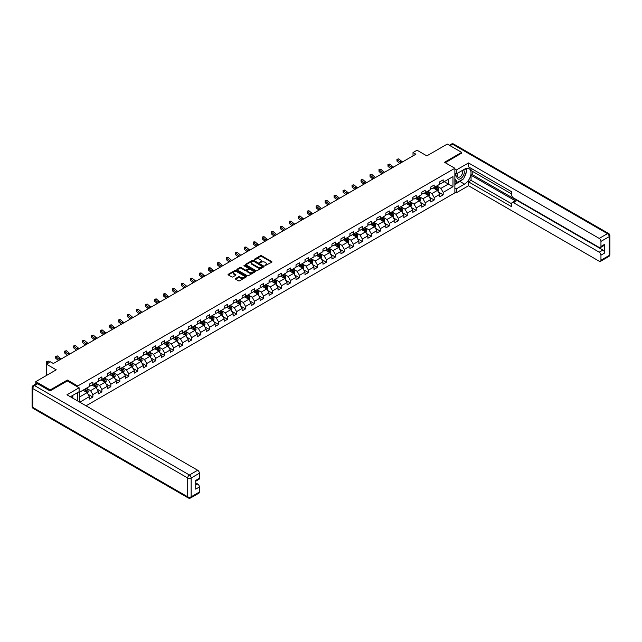 <?xml version="1.0" encoding="UTF-8"?>
<svg xmlns="http://www.w3.org/2000/svg" width="642" height="642" viewBox="0 0 642 642"><rect width="100%" height="100%" fill="white"/><g stroke="black" fill="none" stroke-linecap="round" stroke-linejoin="round"><path stroke-width="0.96" d="M264.937 265.716L271.726 262.249A0.802 0.465 0 0 0 271.726 261.599L261.559 255.725A0.802 0.465 0 0 0 260.427 255.725L254.425 259.191L254.425 259.649L255.989 259.199A2.56 1.477 0 0 1 259.609 259.199L260.451 259.689A2.56 1.477 0 0 1 261.206 260.732A2.56 1.477 0 0 1 260.451 261.775L259.681 262.682L261.246 262.233A2.56 1.477 0 0 1 264.865 262.233L265.708 262.722A2.56 1.477 0 0 1 266.462 263.766A2.56 1.477 0 0 1 265.708 264.809L264.937 265.258M235.614 278.5A0.802 0.465 0 0 0 235.614 279.15L238.471 280.803A0.802 0.465 0 0 0 239.602 280.803L246.271 276.951A0.802 0.465 0 0 0 246.271 276.293L236.095 270.426A0.802 0.465 0 0 0 234.964 270.426L228.295 274.27A0.802 0.465 0 0 0 228.295 274.928L231.746 276.919A0.802 0.465 0 0 0 232.877 276.919L235.726 275.266A0.802 0.465 0 0 0 235.726 274.615L234.017 273.628A2.135 1.236 0 0 1 233.391 272.754A2.135 1.236 0 0 1 234.715 271.614A2.135 1.236 0 0 1 237.042 271.879L243.743 275.747A2.135 1.236 0 0 1 244.369 276.622A2.135 1.236 0 0 1 243.045 277.761A2.135 1.236 0 0 1 240.718 277.496L239.602 276.854A0.802 0.465 0 0 0 238.471 276.854L235.614 278.5L235.614 279.15L238.471 277.513L238.471 276.854M461.67 153.278L461.67 152.379L447.273 144.073L426.834 155.87L417.043 150.22L413.015 152.547L415.888 154.208L53.374 363.508L50.493 361.847L46.465 364.175L46.465 375.474M67.362 380.995L67.362 380.032L50.204 389.935L35.808 381.621L56.247 369.824L46.465 364.175M67.362 380.032L77.73 386.011L454.873 168.268L454.873 192.873L86.044 405.808M461.67 152.379L444.505 162.29L454.873 168.268M256.046 270.651A0.802 0.465 0 0 0 257.177 270.651L263.846 266.799A0.802 0.465 0 0 0 263.846 266.149L253.67 260.275A0.802 0.465 0 0 0 252.539 260.275L245.87 264.127A0.802 0.465 0 0 0 245.87 264.777L256.046 270.651M244.145 265.836L244.714 265.916L244.714 265.25L255.059 271.221A0.802 0.465 0 0 1 255.059 271.871L248.39 275.723A0.802 0.465 0 0 1 247.258 275.723L237.083 269.849L239.939 268.22L239.939 267.553L237.083 269.199A0.802 0.465 0 0 0 237.083 269.849L237.083 269.199M239.939 268.22A0.802 0.465 0 0 1 241.071 268.22L241.071 267.553A0.802 0.465 0 0 0 239.939 267.553M241.071 267.553L245.196 269.937A0.802 0.465 0 0 0 246.327 269.937L248.221 268.837A0.802 0.465 0 0 0 248.221 268.187L243.92 265.708L244.714 265.25M35.808 384.02L35.808 381.621M50.204 389.935L50.204 390.834M77.73 401.009L77.73 392.495M77.73 386.974L77.73 386.011M88.066 394.276L92.873 397.053L92.873 394.621L98.395 391.435L98.395 393.859L101.853 391.861L101.853 389.437L107.383 386.243L107.383 388.675L110.833 386.677L110.833 384.253L116.362 381.059L116.362 383.483L119.821 381.492L119.821 379.069L125.342 375.875L125.342 378.298L128.801 376.308L128.801 373.877L134.33 370.691L134.33 373.114L137.781 371.116L137.781 368.693L143.31 365.499L143.31 367.93L146.761 365.932L146.761 363.508L152.29 360.314L152.29 362.746L155.749 360.748L155.749 358.324L161.278 355.13L161.278 357.554L164.729 355.564L164.729 353.132L170.258 349.946L170.258 352.37L173.709 350.38L173.709 347.948L179.238 344.762L179.238 347.186L182.697 345.187L182.697 342.764L188.218 339.57L188.218 342.001L191.677 340.003L191.677 337.58L197.206 334.386L197.206 336.809L200.657 334.819L200.657 332.395L206.186 329.202L206.186 331.625L209.645 329.635L209.645 327.203L215.166 324.017L215.166 326.441L218.625 324.451L218.625 322.019L224.154 318.825L224.154 321.257L227.605 319.259L227.605 316.835L233.134 313.641L233.134 316.073L236.585 314.074L236.585 311.651L242.114 308.457L242.114 310.88L245.573 308.89L245.573 306.459L251.102 303.273L251.102 305.696L254.553 303.706L254.553 301.275L260.082 298.089L260.082 300.512L263.533 298.514L263.533 296.09L269.062 292.896L269.062 295.328L272.521 293.33L272.521 290.906L278.042 287.712L278.042 290.144L281.501 288.146L281.501 285.722L287.03 282.528L287.03 284.952L290.481 282.962L290.481 280.53L296.01 277.344L296.01 279.768L299.469 277.777L299.469 275.346L304.99 272.152L304.99 274.583L308.449 272.585L308.449 270.162L313.978 266.968L313.978 269.399L317.429 267.401L317.429 264.977L322.958 261.784L322.958 264.207L326.409 262.217L326.409 259.785L331.938 256.599L331.938 259.023L335.397 257.033L335.397 254.601L340.926 251.415L340.926 253.839L344.377 251.841L344.377 249.417L349.906 246.223L349.906 248.655L353.357 246.656L353.357 244.233L358.886 241.039L358.886 243.47L362.345 241.472L362.345 239.049L367.866 235.855L367.866 238.278L371.325 236.288L371.325 233.857L376.854 230.671L376.854 233.094L380.305 231.104L380.305 228.672L385.834 225.478L385.834 227.91L389.293 225.912L389.293 223.488L394.814 220.294L394.814 222.726L398.273 220.728L398.273 218.304L403.802 215.11L403.802 217.534L407.253 215.543L407.253 213.112L412.782 209.926L412.782 212.35L416.233 210.359L416.233 207.928L421.762 204.742L421.762 207.165L425.221 205.167L425.221 202.744L430.75 199.55L430.75 201.981L434.201 199.983L434.201 197.559L439.73 194.365L439.73 196.797L443.181 194.799L443.181 192.375L452.971 186.718L452.971 176.614L448.365 179.27L448.365 184.061L452.971 186.718M92.873 397.053L89.415 399.043L89.415 396.62L79.769 402.189M79.624 402.101L79.624 392.166L89.415 386.508L89.415 384.085L92.873 382.086L92.873 384.518L98.395 381.324L98.395 378.9L101.853 376.902L101.853 379.334L107.383 376.14L107.383 373.716L110.833 371.718L110.833 374.142L116.362 370.956L116.362 368.524L119.821 366.534L119.821 368.957L125.342 365.771L125.342 363.34L128.801 361.35L128.801 363.773L134.33 360.579L134.33 358.156L137.781 356.158L137.781 358.589L143.31 355.395L143.31 352.972L146.761 350.973L146.761 353.405L152.29 350.211L152.29 347.779L155.749 345.789L155.749 348.213L161.278 345.027L161.278 342.595L164.729 340.605L164.729 343.029L170.258 339.835L170.258 337.411L173.709 335.413L173.709 337.844L179.238 334.651L179.238 332.227L182.697 330.229L182.697 332.66L188.218 329.466L188.218 327.043L191.677 325.045L191.677 327.468L197.206 324.282L197.206 321.851L200.657 319.86L200.657 322.284L206.186 319.098L206.186 316.667L209.645 314.676L209.645 317.1L215.166 313.906L215.166 311.482L218.625 309.484L218.625 311.916L224.154 308.722L224.154 306.298L227.605 304.3L227.605 306.732L233.134 303.538L233.134 301.106L236.585 299.116L236.585 301.539L242.114 298.353L242.114 295.922L245.573 293.932L245.573 296.355L251.102 293.161L251.102 290.738L254.553 288.74L254.553 291.171L260.082 287.977L260.082 285.554L263.533 283.555L263.533 285.987L269.062 282.793L269.062 280.369L272.521 278.371L272.521 280.795L278.042 277.609L278.042 275.177L281.501 273.187L281.501 275.611L287.03 272.425L287.03 269.993L290.481 268.003L290.481 270.426L296.01 267.233L296.01 264.809L299.469 262.811L299.469 265.242L304.99 262.048L304.99 259.625L308.449 257.627L308.449 260.058L313.978 256.864L313.978 254.433L317.429 252.442L317.429 254.866L322.958 251.68L322.958 249.248L326.409 247.258L326.409 249.682L331.938 246.488L331.938 244.064L335.397 242.066L335.397 244.498L340.926 241.304L340.926 238.88L344.377 236.882L344.377 239.314L349.906 236.12L349.906 233.696L353.357 231.698L353.357 234.121L358.886 230.935L358.886 228.504L362.345 226.514L362.345 228.937L367.866 225.751L367.866 223.32L371.325 221.329L371.325 223.753L376.854 220.559L376.854 218.136L380.305 216.137L380.305 218.569L385.834 215.375L385.834 212.951L389.293 210.953L389.293 213.385L394.814 210.191L394.814 207.759L398.273 205.769L398.273 208.193L403.802 205.007L403.802 202.575L407.253 200.585L407.253 203.008L412.782 199.814L412.782 197.391L416.233 195.401L416.233 197.824L421.762 194.63L421.762 192.207L425.221 190.209L425.221 192.64L430.75 189.446L430.75 187.023L434.201 185.024L434.201 187.448L439.73 184.262L439.73 181.83L443.181 179.84L443.181 182.264L452.971 176.614M91.95 385.048L96.091 387.439L90.57 390.633L86.421 388.241M89.415 385.184L90.57 385.85L92.873 384.518M90.57 390.633L92.873 394.621M96.091 387.439L98.395 391.435M100.93 379.863L105.079 382.255L99.55 385.449L95.401 383.057M98.395 380L99.55 380.658L101.853 379.334M99.55 385.449L101.853 389.437M105.079 382.255L107.383 386.243M109.91 374.679L114.059 377.071L108.53 380.265L104.389 377.865M107.383 374.808L108.53 375.474L110.833 374.142M108.53 380.265L110.833 384.253M114.059 377.071L116.362 381.059M118.898 369.495L123.039 371.887L117.518 375.072L113.369 372.681M116.362 369.623L117.518 370.29L119.821 368.957M117.518 375.072L119.821 379.069M123.039 371.887L125.342 375.875M127.878 364.303L132.027 366.702L126.498 369.888L122.349 367.497M125.342 364.439L126.498 365.105L128.801 363.773M126.498 369.888L128.801 373.877M132.027 366.702L134.33 370.691M136.858 359.119L141.007 361.51L135.478 364.704L131.337 362.313M134.33 359.255L135.478 359.913L137.781 358.589M135.478 364.704L137.781 368.693M141.007 361.51L143.31 365.499M145.846 353.935L149.987 356.326L144.458 359.52L140.317 357.129M143.31 354.063L144.458 354.729L146.761 353.405M144.458 359.52L146.761 363.508M149.987 356.326L152.29 360.314M154.826 348.75L158.975 351.142L153.446 354.336L149.297 351.936M152.29 348.879L153.446 349.545L155.749 348.213M153.446 354.336L155.749 358.324M158.975 351.142L161.278 355.13M163.806 343.558L167.955 345.958L162.426 349.144L158.277 346.752M161.278 343.695L162.426 344.361L164.729 343.029M162.426 349.144L164.729 353.132M167.955 345.958L170.258 349.946M172.794 338.374L176.935 340.766L171.406 343.96L167.265 341.568M170.258 338.511L171.406 339.177L173.709 337.844M171.406 343.96L173.709 347.948M176.935 340.766L179.238 344.762M181.774 333.19L185.915 335.581L180.394 338.775L176.245 336.384M179.238 333.326L180.394 333.984L182.697 332.66M180.394 338.775L182.697 342.764M185.915 335.581L188.218 339.57M190.754 328.006L194.903 330.397L189.374 333.591L185.225 331.192M188.218 328.134L189.374 328.8L191.677 327.468M189.374 333.591L191.677 337.58M194.903 330.397L197.206 334.386M199.734 322.822L203.883 325.213L198.354 328.399L194.213 326.008M197.206 322.95L198.354 323.616L200.657 322.284M198.354 328.399L200.657 332.395M203.883 325.213L206.186 329.202M208.722 317.63L212.863 320.029L207.342 323.215L203.193 320.823M206.186 317.766L207.342 318.432L209.645 317.1M207.342 323.215L209.645 327.203M212.863 320.029L215.166 324.017M217.702 312.445L221.851 314.837L216.322 318.031L212.173 315.639M215.166 312.582L216.322 313.24L218.625 311.916M216.322 318.031L218.625 322.019M221.851 314.837L224.154 318.825M226.682 307.261L230.831 309.653L225.302 312.847L221.161 310.455M224.154 307.39L225.302 308.056L227.605 306.732M225.302 312.847L227.605 316.835M230.831 309.653L233.134 313.641M235.67 302.077L239.811 304.469L234.282 307.662L230.141 305.263M233.134 302.205L234.282 302.872L236.585 301.539M234.282 307.662L236.585 311.651M239.811 304.469L242.114 308.457M244.65 296.885L248.799 299.284L243.27 302.47L239.121 300.079M242.114 297.021L243.27 297.687L245.573 296.355M243.27 302.47L245.573 306.459M248.799 299.284L251.102 303.273M253.63 291.701L257.779 294.092L252.25 297.286L248.101 294.895M251.102 291.837L252.25 292.503L254.553 291.171M252.25 297.286L254.553 301.275M257.779 294.092L260.082 298.089M262.618 286.517L266.759 288.908L261.23 292.102L257.089 289.711M260.082 286.653L261.23 287.311L263.533 285.987M261.23 292.102L263.533 296.09M266.759 288.908L269.062 292.896M271.598 281.332L275.739 283.724L270.218 286.918L266.069 284.518M269.062 281.461L270.218 282.127L272.521 280.795M270.218 286.918L272.521 290.906M275.739 283.724L278.042 287.712M280.578 276.148L284.727 278.54L279.198 281.726L275.049 279.334M278.042 276.277L279.198 276.943L281.501 275.611M279.198 281.726L281.501 285.722M284.727 278.54L287.03 282.528M289.558 270.956L293.707 273.356L288.178 276.542L284.037 274.15M287.03 271.093L288.178 271.759L290.481 270.426M288.178 276.542L290.481 280.53M293.707 273.356L296.01 277.344M298.546 265.772L302.687 268.163L297.166 271.357L293.017 268.966M296.01 265.908L297.166 266.566L299.469 265.242M297.166 271.357L299.469 275.346M302.687 268.163L304.99 272.152M307.526 260.588L311.675 262.979L306.146 266.173L301.997 263.782M304.99 260.716L306.146 261.382L308.449 260.058M306.146 266.173L308.449 270.162M311.675 262.979L313.978 266.968M316.506 255.404L320.655 257.795L315.126 260.989L310.985 258.59M313.978 255.532L315.126 256.198L317.429 254.866M315.126 260.989L317.429 264.977M320.655 257.795L322.958 261.784M325.494 250.211L329.635 252.611L324.106 255.797L319.965 253.405M322.958 250.348L324.106 251.014L326.409 249.682M324.106 255.797L326.409 259.785M329.635 252.611L331.938 256.599M334.474 245.027L338.623 247.419L333.094 250.613L328.945 248.221M331.938 245.164L333.094 245.83L335.397 244.498M333.094 250.613L335.397 254.601M338.623 247.419L340.926 251.415M343.454 239.843L347.603 242.235L342.074 245.429L337.925 243.037M340.926 239.98L342.074 240.638L344.377 239.314M342.074 245.429L344.377 249.417M347.603 242.235L349.906 246.223M352.442 234.659L356.583 237.05L351.054 240.244L346.913 237.845M349.906 234.787L351.054 235.453L353.357 234.121M351.054 240.244L353.357 244.233M356.583 237.05L358.886 241.039M361.422 229.475L365.563 231.866L360.042 235.052L355.893 232.661M358.886 229.603L360.042 230.269L362.345 228.937M360.042 235.052L362.345 239.049M365.563 231.866L367.866 235.855M370.402 224.283L374.551 226.682L369.022 229.868L364.873 227.477M367.866 224.419L369.022 225.085L371.325 223.753M369.022 229.868L371.325 233.857M374.551 226.682L376.854 230.671M379.382 219.099L383.531 221.49L378.002 224.684L373.861 222.292M376.854 219.235L378.002 219.893L380.305 218.569M378.002 224.684L380.305 228.672M383.531 221.49L385.834 225.478M388.37 213.914L392.511 216.306L386.99 219.5L382.841 217.108M385.834 214.043L386.99 214.709L389.293 213.385M386.99 219.5L389.293 223.488M392.511 216.306L394.814 220.294M397.35 208.73L401.499 211.122L395.97 214.316L391.821 211.916M394.814 208.859L395.97 209.525L398.273 208.193M395.97 214.316L398.273 218.304M401.499 211.122L403.802 215.11M406.33 203.538L410.479 205.938L404.95 209.123L400.809 206.732M403.802 203.674L404.95 204.341L407.253 203.008M404.95 209.123L407.253 213.112M410.479 205.938L412.782 209.926M415.318 198.354L419.459 200.745L413.929 203.939L409.789 201.548M412.782 198.49L413.929 199.156L416.233 197.824M413.929 203.939L416.233 207.928M419.459 200.745L421.762 204.742M424.298 193.17L428.447 195.561L422.918 198.755L418.769 196.364M421.762 193.306L422.918 193.964L425.221 192.64M422.918 198.755L425.221 202.744M428.447 195.561L430.75 199.55M433.278 187.986L437.427 190.377L431.897 193.571L427.749 191.172M430.75 188.114L431.897 188.78L434.201 187.448M431.897 193.571L434.201 197.559M437.427 190.377L439.73 194.365M444.216 181.67L448.365 184.061L440.877 188.379L436.737 185.987M439.73 182.93L440.877 183.596L443.181 182.264M440.877 188.379L443.181 192.375M413.015 152.547L413.015 155.87M79.624 396.949L87.111 392.631L82.97 390.232M87.111 392.631L89.415 396.62M438.374 192.022L443.181 194.799M429.394 197.206L434.201 199.983M420.414 202.399L425.221 205.167M411.426 207.583L416.233 210.359M402.446 212.767L407.253 215.543M393.466 217.951L398.273 220.728M384.478 223.135L389.293 225.912M375.498 228.327L380.305 231.104M366.518 233.511L371.325 236.288M357.538 238.696L362.345 241.472M348.55 243.88L353.357 246.656M339.57 249.072L344.377 251.841M330.59 254.256L335.397 257.033M321.602 259.44L326.409 262.217M312.622 264.624L317.429 267.401M303.642 269.809L308.449 272.585M294.654 275.001L299.469 277.777M285.674 280.185L290.481 282.962M276.694 285.369L281.501 288.146M267.714 290.553L272.521 293.33M258.726 295.745L263.533 298.514M249.746 300.929L254.553 303.706M240.766 306.114L245.573 308.89M231.778 311.298L236.585 314.074M222.798 316.482L227.605 319.259M213.818 321.674L218.625 324.451M204.83 326.858L209.645 329.635M195.85 332.042L200.657 334.819M186.87 337.227L191.677 340.003M177.89 342.411L182.697 345.187M168.902 347.603L173.709 350.38M159.922 352.787L164.729 355.564M150.942 357.971L155.749 360.748M141.954 363.155L146.761 365.932M132.974 368.347L137.781 371.116M123.994 373.532L128.801 376.308M115.006 378.716L119.821 381.492M106.026 383.9L110.833 386.677M97.046 389.084L101.853 391.861M265.154 265.796L265.708 265.475A2.56 1.477 0 0 0 266.462 264.432L266.462 263.766M261.206 260.732L261.206 261.398A2.56 1.477 0 0 1 260.451 262.442L259.898 262.763M271.726 261.599L271.726 262.249L261.559 256.391A0.802 0.465 0 0 0 260.427 256.391L254.641 259.729M263.838 266.807L253.67 260.941A0.802 0.465 0 0 0 252.539 260.941L245.886 264.785L245.87 264.127M262.434 266.703L253.502 261.093L251.889 261.567A2.56 1.477 0 0 0 251.142 262.61A2.56 1.477 0 0 0 251.889 263.653L257.996 267.176A2.56 1.477 0 0 0 261.615 267.176L262.434 266.703L262.434 267.369L262.434 266.911M251.142 262.61L251.142 263.276A2.56 1.477 0 0 0 251.889 264.319L251.889 263.653M262.434 267.369L261.615 267.842A2.56 1.477 0 0 1 257.996 267.842L251.889 264.319M241.071 268.22L245.196 270.595A0.802 0.465 0 0 0 246.327 270.595L248.221 269.504A0.802 0.465 0 0 0 248.454 269.175L248.454 268.517M244.714 265.916L255.051 271.879M249.473 272.409A2.135 1.236 0 0 0 251.808 272.673A2.135 1.236 0 0 0 253.125 271.534A2.135 1.236 0 0 0 252.499 270.659L250.139 269.295A0.802 0.465 0 0 0 249.008 269.295L247.114 270.386A0.802 0.465 0 0 0 247.114 271.044L249.473 272.409L249.473 273.067A2.135 1.236 0 0 0 251.808 273.34A2.135 1.236 0 0 0 253.125 272.2L253.125 271.534M246.881 270.715L246.881 271.381A0.802 0.465 0 0 0 247.114 271.71L247.114 271.044M249.473 273.067L247.114 271.71M244.369 276.622L244.369 277.288A2.135 1.236 0 0 1 243.045 278.427A2.135 1.236 0 0 1 240.718 278.163L239.602 277.513A0.802 0.465 0 0 0 238.471 277.513M233.391 272.754L233.391 273.42A2.135 1.236 0 0 0 234.017 274.295L234.017 273.628M235.726 274.615L235.726 275.266L234.017 274.295M246.255 276.951L236.095 271.084A0.802 0.465 0 0 0 234.964 271.084L228.303 274.928L228.295 274.27M437.884 191.164L438.566 189.438A2.159 1.244 -120 0 0 437.876 187.6L436.688 186.019M434.618 188.756L433.807 187.681M434.907 187.047L436.095 188.636A2.159 1.244 60 0 1 436.712 189.928L437.403 189.534A2.159 1.244 -120 0 0 436.785 188.234L435.597 186.645M435.051 186.958L436.375 188.716A1.099 0.634 60 0 1 436.568 189.053L437.403 189.534M401.194 162.699A4.069 2.351 60 0 1 400.07 162.009L397.326 159.706L397.005 161.142L399.749 163.445A6.107 3.523 -120 0 0 399.805 163.493M402.63 161.864A4.069 2.351 60 0 1 401.507 161.182L398.762 158.871L397.326 159.706L396.933 159.272L398.762 158.871M397.005 161.142L396.933 159.272M457.794 173.067A5.296 3.058 120 0 0 458.701 179.174A5.296 3.058 120 0 0 463.484 175.394A5.296 3.058 120 0 0 463.355 169.857M458.091 172.891A3.627 2.095 120 0 0 458.075 177.096A3.627 2.095 120 0 0 458.613 177.264A3.627 2.095 120 0 0 461.927 174.592A3.627 2.095 120 0 0 461.702 170.82A3.627 2.095 120 0 0 461.694 170.812M465.37 168.75L466.79 170.764L463.684 178.773L457.465 182.368L454.873 180.627M457.465 182.368L454.873 178.677M454.873 176.614L456.013 173.677M71.727 395.953L73.06 398.313M454.873 173.027L456.366 173.886L456.366 169.97L468.516 162.948L599.227 238.415L607.46 233.656L452.57 144.233L450.066 145.678M456.366 173.886L464.543 169.167A9.165 5.288 120 0 1 469.125 168.718A9.165 5.288 120 0 1 470.53 176.052A9.165 5.288 120 0 1 464.543 184.126L456.366 188.844L456.366 192.769L468.516 185.755L468.516 181.83L511.706 206.764L511.706 203.642A2.44 1.412 -120 0 1 512.212 202.527A2.44 1.412 -120 0 1 513.431 202.647L599.227 252.178L602.91 250.051A2.44 1.412 60 0 1 604.636 253.044L604.636 244.329A2.44 1.412 60 0 1 604.13 245.453L600.447 247.579A2.44 1.412 -120 0 0 600.952 246.456L600.952 241.408A2.44 1.412 -120 0 0 599.227 238.415M472.207 171.197L472.207 174.584L471.051 175.25L471.051 180.37L468.516 181.83M471.051 168.34L471.051 170.531L511.706 194.004M600.447 247.579A2.44 1.412 -120 0 1 599.227 247.459L513.431 197.921A2.44 1.412 -120 0 1 511.706 194.935L511.706 191.806L468.516 166.872L468.516 162.948M454.873 169.103L456.366 169.97M454.873 191.91L456.366 192.769M454.873 187.986L456.366 188.844M468.516 185.755L599.227 261.222A2.44 1.412 -120 0 0 600.447 261.342A2.44 1.412 -120 0 0 600.952 260.219L600.952 255.171A2.44 1.412 -120 0 0 599.227 252.178M461.67 153.077L445.283 162.739M471.051 175.25L515.967 201.179L513.431 202.647M472.207 174.584L602.91 250.051M471.051 180.37L511.706 203.843M512.212 202.527L514.74 201.058A2.44 1.412 60 0 1 515.967 201.179M454.873 184.463L459.993 181.501A9.165 5.288 120 0 0 462.537 179.439M464.351 177.04A9.165 5.288 120 0 0 466.325 171.96M466.477 170.315A9.165 5.288 120 0 0 466.244 168.445M454.873 183.395L457.064 182.135M454.873 181.405L455.33 181.132M37.653 383.788L34.54 385.577A2.44 1.412 -120 0 0 33.32 385.457L36.433 383.667A2.44 1.412 60 0 1 37.653 383.788L50.028 390.93L67.306 380.963L79.11 387.776L79.11 391.7L70.933 396.419A9.165 5.288 120 0 0 70.379 396.764M79.11 387.776L66.961 394.79L197.664 470.249A2.44 1.412 60 0 1 199.389 473.242L199.389 478.298A2.44 1.412 60 0 1 198.884 479.413L195.706 481.251M72.835 397.526L72.835 395.32M195.706 485.143L197.664 484.012A2.44 1.412 60 0 1 199.389 487.005L199.389 492.061A2.44 1.412 60 0 1 198.884 493.176L190.65 497.927A2.44 1.412 -120 0 0 191.155 496.812L199.389 492.061M199.389 478.298L195.706 480.425L195.706 489.132L199.389 487.005M197.664 484.012L195.706 482.88M428.896 196.348L429.586 194.622A2.159 1.244 -120 0 0 428.896 192.785L427.708 191.204M425.638 193.94L424.827 192.865M425.919 192.231L427.107 193.82A2.159 1.244 60 0 1 427.724 195.12L428.415 194.719A2.159 1.244 -120 0 0 427.797 193.419L426.609 191.83M426.071 192.143L427.387 193.908A1.099 0.634 60 0 1 427.588 194.237L428.415 194.719M419.916 201.54L420.598 199.814A2.159 1.244 -120 0 0 419.908 197.977L418.72 196.388M416.65 199.124L415.847 198.049M416.939 197.415L418.127 199.004A2.159 1.244 60 0 1 418.744 200.304L419.435 199.903A2.159 1.244 -120 0 0 418.817 198.603L417.629 197.022M417.091 197.335L418.407 199.092A1.099 0.634 60 0 1 418.608 199.421L419.435 199.903M392.206 167.883A4.069 2.351 60 0 1 391.082 167.193L388.338 164.89L388.025 166.326L390.761 168.629A6.107 3.523 -120 0 0 390.826 168.677M393.65 167.048A4.069 2.351 60 0 1 392.527 166.366L389.782 164.055L388.338 164.89L387.945 164.456L389.782 164.055M388.025 166.326L387.945 164.456M383.226 173.067A4.069 2.351 60 0 1 382.102 172.385L379.358 170.074L379.037 171.51L381.781 173.821A6.107 3.523 -120 0 0 381.838 173.87M384.662 172.233A4.069 2.351 60 0 1 383.539 171.55L380.794 169.247L379.358 170.074L378.965 169.64L380.794 169.247M379.037 171.51L378.965 169.64M410.936 206.724L411.618 204.999A2.159 1.244 -120 0 0 410.928 203.161L409.74 201.572M407.67 204.316L406.859 203.233M407.959 202.607L409.147 204.188A2.159 1.244 60 0 1 409.765 205.488L410.455 205.087A2.159 1.244 -120 0 0 409.837 203.795L408.649 202.206M408.103 202.519L409.427 204.276A1.099 0.634 60 0 1 409.628 204.613L410.455 205.087M401.948 211.908L402.638 210.183A2.159 1.244 -120 0 0 401.948 208.345L400.76 206.756M398.69 209.501L397.88 208.425M398.971 207.791L400.159 209.38A2.159 1.244 60 0 1 400.777 210.672L401.475 210.279A2.159 1.244 -120 0 0 400.857 208.979L399.661 207.39M399.123 207.703L400.439 209.461A1.099 0.634 60 0 1 400.64 209.798L401.475 210.279M392.968 217.092L393.65 215.367A2.159 1.244 -120 0 0 392.968 213.529L391.772 211.948M389.702 214.685L388.9 213.609M389.991 212.975L391.179 214.564A2.159 1.244 60 0 1 391.797 215.856L392.487 215.463A2.159 1.244 -120 0 0 391.869 214.163L390.681 212.574M390.143 212.887L391.459 214.653A1.099 0.634 60 0 1 391.66 214.982L392.487 215.463M374.246 178.251A4.069 2.351 60 0 1 373.122 177.569L370.378 175.258L370.057 176.694L372.801 179.006A6.107 3.523 -120 0 0 372.858 179.054M375.682 177.425A4.069 2.351 60 0 1 374.559 176.735L371.814 174.431L370.378 175.258L369.985 174.833L370.554 174.496L371.814 174.431M370.057 176.694L369.985 174.833M365.258 183.435A4.069 2.351 60 0 1 364.134 182.753L361.39 180.45L361.077 181.887L363.821 184.19A6.107 3.523 -120 0 0 363.878 184.238M366.702 182.609A4.069 2.351 60 0 1 365.579 181.927L362.834 179.616L361.39 180.45L360.997 180.017L361.574 179.68L362.834 179.616M361.077 181.887L360.997 180.017M356.278 188.628A4.069 2.351 60 0 1 355.154 187.937L352.41 185.634L352.089 187.071L354.833 189.374A6.107 3.523 -120 0 0 354.898 189.422M357.722 187.793A4.069 2.351 60 0 1 356.599 187.111L353.854 184.8L352.41 185.634L352.017 185.201L353.854 184.8M352.089 187.071L352.017 185.201M383.988 222.284L384.67 220.559A2.159 1.244 -120 0 0 383.98 218.721L382.793 217.132M380.722 219.869L379.912 218.794M381.011 218.16L382.199 219.749A2.159 1.244 60 0 1 382.817 221.049L383.507 220.647A2.159 1.244 -120 0 0 382.889 219.347L381.701 217.766M381.155 218.071L382.48 219.837A1.099 0.634 60 0 1 382.68 220.166L383.507 220.647M347.298 193.812A4.069 2.351 60 0 1 346.174 193.13L343.43 190.818L343.109 192.255L345.853 194.558A6.107 3.523 -120 0 0 345.91 194.614M348.734 192.977A4.069 2.351 60 0 1 347.611 192.295L344.866 189.992L343.43 190.818L343.037 190.385L344.866 189.992M343.109 192.255L343.037 190.385M375 227.469L375.69 225.743A2.159 1.244 -120 0 0 375 223.906L373.813 222.317M371.742 225.053L370.932 223.978M372.023 223.344L373.219 224.933A2.159 1.244 60 0 1 373.837 226.233L374.527 225.832A2.159 1.244 -120 0 0 373.909 224.531L372.721 222.951M372.175 223.264L373.492 225.021A1.099 0.634 60 0 1 373.692 225.358L374.527 225.832M338.318 198.996A4.069 2.351 60 0 1 337.194 198.314L334.45 196.003L334.129 197.439L336.873 199.75A6.107 3.523 -120 0 0 336.93 199.798M339.754 198.169A4.069 2.351 60 0 1 338.631 197.479L335.886 195.176L334.45 196.003L334.049 195.577L334.626 195.24L335.886 195.176M334.129 197.439L334.049 195.577M366.02 232.653L366.702 230.927A2.159 1.244 -120 0 0 366.02 229.09L364.833 227.501M362.754 230.245L361.952 229.162M363.043 228.536L364.231 230.117A2.159 1.244 60 0 1 364.849 231.417L365.539 231.016A2.159 1.244 -120 0 0 364.921 229.724L363.733 228.135M363.195 228.448L364.512 230.205A1.099 0.634 60 0 1 364.712 230.542L365.539 231.016M329.33 204.18A4.069 2.351 60 0 1 328.206 203.498L325.462 201.195L325.141 202.631L327.885 204.934A6.107 3.523 -120 0 0 327.95 204.983M330.774 203.353A4.069 2.351 60 0 1 329.651 202.663L326.906 200.36L325.462 201.195L325.069 200.761L325.646 200.424L326.906 200.36M325.141 202.631L325.069 200.761M357.04 237.837L357.722 236.112A2.159 1.244 -120 0 0 357.032 234.274L355.845 232.693M353.774 235.429L352.972 234.354M354.063 233.72L355.251 235.309A2.159 1.244 60 0 1 355.869 236.601L356.559 236.208A2.159 1.244 -120 0 0 355.941 234.908L354.753 233.319M354.215 233.632L355.532 235.389A1.099 0.634 60 0 1 355.732 235.726L356.559 236.208M320.35 209.372A4.069 2.351 60 0 1 319.226 208.682L316.482 206.379L316.161 207.815L318.905 210.119A6.107 3.523 -120 0 0 318.962 210.167M321.786 208.538A4.069 2.351 60 0 1 320.663 207.856L317.918 205.544L316.482 206.379L316.089 205.946L317.918 205.544M316.161 207.815L316.089 205.946M348.06 243.021L348.742 241.296A2.159 1.244 -120 0 0 348.052 239.458L346.865 237.877M344.794 240.614L343.984 239.538M345.083 238.904L346.271 240.493A2.159 1.244 60 0 1 346.889 241.793L347.579 241.392A2.159 1.244 -120 0 0 346.961 240.092L345.773 238.503M345.227 238.816L346.552 240.581A1.099 0.634 60 0 1 346.744 240.91L347.579 241.392M311.37 214.556A4.069 2.351 60 0 1 310.247 213.866L307.502 211.563L307.181 213L309.925 215.303A6.107 3.523 -120 0 0 309.982 215.351M312.806 213.722A4.069 2.351 60 0 1 311.683 213.04L308.938 210.728L307.502 211.563L307.109 211.13L308.938 210.728M307.181 213L307.109 211.13M339.072 248.213L339.762 246.488A2.159 1.244 -120 0 0 339.072 244.65L337.885 243.061M335.814 245.798L335.004 244.722M336.095 244.088L337.283 245.677A2.159 1.244 60 0 1 337.901 246.977L338.591 246.576A2.159 1.244 -120 0 0 337.973 245.276L336.785 243.695M336.248 244.008L337.564 245.766A1.099 0.634 60 0 1 337.764 246.095L338.591 246.576M302.382 219.741A4.069 2.351 60 0 1 301.258 219.058L298.514 216.747L298.201 218.184L300.938 220.495A6.107 3.523 -120 0 0 301.002 220.543M303.827 218.906A4.069 2.351 60 0 1 302.703 218.224L299.958 215.921L298.514 216.747L298.121 216.314L299.958 215.921M298.201 218.184L298.121 216.314M330.092 253.397L330.774 251.672A2.159 1.244 -120 0 0 330.084 249.834L328.897 248.245M326.826 250.99L326.024 249.907M327.115 249.281L328.303 250.862A2.159 1.244 60 0 1 328.921 252.162L329.611 251.76A2.159 1.244 -120 0 0 328.993 250.468L327.805 248.879M327.268 249.192L328.584 250.95A1.099 0.634 60 0 1 328.784 251.287L329.611 251.76M293.402 224.925A4.069 2.351 60 0 1 292.279 224.243L289.534 221.931L289.213 223.368L291.958 225.679A6.107 3.523 -120 0 0 292.014 225.727M294.838 224.098A4.069 2.351 60 0 1 293.715 223.408L290.97 221.105L289.534 221.931L289.141 221.506L289.719 221.169L290.97 221.105M289.213 223.368L289.141 221.506M321.112 258.582L321.794 256.856A2.159 1.244 -120 0 0 321.104 255.018L319.917 253.43M317.846 256.174L317.036 255.099M318.135 254.465L319.323 256.054A2.159 1.244 60 0 1 319.941 257.346L320.631 256.952A2.159 1.244 -120 0 0 320.013 255.652L318.825 254.063M318.28 254.376L319.604 256.134A1.099 0.634 60 0 1 319.804 256.471L320.631 256.952M284.422 230.109A4.069 2.351 60 0 1 283.299 229.427L280.554 227.124L280.233 228.56L282.978 230.863A6.107 3.523 -120 0 0 283.034 230.911M285.859 229.282A4.069 2.351 60 0 1 284.735 228.6L281.99 226.289L280.554 227.124L280.161 226.69L280.731 226.353L281.99 226.289M280.233 228.56L280.161 226.69M312.124 263.766L312.815 262.04A2.159 1.244 -120 0 0 312.124 260.203L310.937 258.622M308.866 261.358L308.056 260.283M309.147 259.649L310.335 261.238A2.159 1.244 60 0 1 310.953 262.53L311.651 262.137A2.159 1.244 -120 0 0 311.033 260.837L309.837 259.248M309.3 259.561L310.616 261.326A1.099 0.634 60 0 1 310.816 261.655L311.651 262.137M275.442 235.301A4.069 2.351 60 0 1 274.311 234.611L271.566 232.308L271.253 233.744L273.998 236.047A6.107 3.523 -120 0 0 274.054 236.095M276.879 234.466A4.069 2.351 60 0 1 275.755 233.784L273.01 231.473L271.566 232.308L271.173 231.874L273.01 231.473M271.253 233.744L271.173 231.874M303.144 268.958L303.827 267.233A2.159 1.244 -120 0 0 303.144 265.395L301.949 263.806M299.878 266.542L299.076 265.467M300.167 264.833L301.355 266.422A2.159 1.244 60 0 1 301.973 267.722L302.663 267.321A2.159 1.244 -120 0 0 302.045 266.021L300.857 264.44M300.32 264.745L301.636 266.51A1.099 0.634 60 0 1 301.836 266.839L302.663 267.321M266.454 240.485A4.069 2.351 60 0 1 265.331 239.803L262.586 237.492L262.265 238.928L265.01 241.232A6.107 3.523 -120 0 0 265.074 241.288M267.899 239.651A4.069 2.351 60 0 1 266.775 238.968L264.031 236.665L262.586 237.492L262.193 237.058L264.031 236.665M262.265 238.928L262.193 237.058M294.164 274.142L294.847 272.417A2.159 1.244 -120 0 0 294.156 270.579L292.969 268.99M290.898 271.726L290.088 270.651M291.187 270.017L292.375 271.606A2.159 1.244 60 0 1 292.993 272.906L293.683 272.505A2.159 1.244 -120 0 0 293.065 271.205L291.877 269.624M291.34 269.937L292.656 271.694A1.099 0.634 60 0 1 292.856 272.031L293.683 272.505M257.474 245.669A4.069 2.351 60 0 1 256.351 244.987L253.606 242.676L253.285 244.112L256.03 246.424A6.107 3.523 -120 0 0 256.086 246.472M258.911 244.843A4.069 2.351 60 0 1 257.787 244.153L255.043 241.849L253.606 242.676L253.213 242.251L253.791 241.914L255.043 241.849M253.285 244.112L253.213 242.251M285.176 279.326L285.867 277.601A2.159 1.244 -120 0 0 285.176 275.763L283.989 274.174M281.918 276.919L281.108 275.835M282.199 275.209L283.395 276.79A2.159 1.244 60 0 1 284.013 278.09L284.703 277.689A2.159 1.244 -120 0 0 284.085 276.397L282.897 274.808M282.352 275.121L283.668 276.879A1.099 0.634 60 0 1 283.868 277.216L284.703 277.689M248.494 250.853A4.069 2.351 60 0 1 247.371 250.171L244.626 247.868L244.305 249.305L247.05 251.608A6.107 3.523 -120 0 0 247.106 251.656M249.931 250.027A4.069 2.351 60 0 1 248.807 249.337L246.063 247.034L244.626 247.868L244.225 247.435L244.803 247.098L246.063 247.034M244.305 249.305L244.225 247.435M276.196 284.51L276.879 282.785A2.159 1.244 -120 0 0 276.196 280.947L275.009 279.366M272.93 282.103L272.128 281.027M273.219 280.393L274.407 281.982A2.159 1.244 60 0 1 275.025 283.274L275.715 282.881A2.159 1.244 -120 0 0 275.097 281.581L273.909 279.992M273.372 280.305L274.688 282.063A1.099 0.634 60 0 1 274.888 282.4L275.715 282.881M239.506 256.046A4.069 2.351 60 0 1 238.383 255.355L235.638 253.052L235.317 254.489L238.062 256.792A6.107 3.523 -120 0 0 238.126 256.84M240.951 255.211A4.069 2.351 60 0 1 239.827 254.529L237.083 252.218L235.638 253.052L235.245 252.619L237.083 252.218M235.317 254.489L235.245 252.619M267.216 289.694L267.899 287.969A2.159 1.244 -120 0 0 267.208 286.131L266.021 284.55M263.95 287.287L263.148 286.212M264.239 285.578L265.427 287.167A2.159 1.244 60 0 1 266.045 288.467L266.735 288.065A2.159 1.244 -120 0 0 266.117 286.765L264.929 285.176M264.392 285.489L265.708 287.255A1.099 0.634 60 0 1 265.908 287.584L266.735 288.065M230.526 261.23A4.069 2.351 60 0 1 229.403 260.54L226.658 258.236L226.337 259.673L229.082 261.976A6.107 3.523 -120 0 0 229.138 262.024M231.963 260.395A4.069 2.351 60 0 1 230.839 259.713L228.095 257.402L226.658 258.236L226.265 257.803L228.095 257.402M226.337 259.673L226.265 257.803M258.236 294.887L258.919 293.161A2.159 1.244 -120 0 0 258.228 291.324L257.041 289.735M254.97 292.471L254.16 291.396M255.259 290.762L256.447 292.351A2.159 1.244 60 0 1 257.065 293.651L257.755 293.25A2.159 1.244 -120 0 0 257.137 291.95L255.949 290.369M255.404 290.682L256.728 292.439A1.099 0.634 60 0 1 256.92 292.768L257.755 293.25M221.546 266.414A4.069 2.351 60 0 1 220.423 265.732L217.678 263.421L217.357 264.857L220.102 267.168A6.107 3.523 -120 0 0 220.158 267.216M222.983 265.579A4.069 2.351 60 0 1 221.859 264.897L219.115 262.594L217.678 263.421L217.285 262.987L217.855 262.658L219.115 262.594M217.357 264.857L217.285 262.987M249.248 300.071L249.939 298.345A2.159 1.244 -120 0 0 249.248 296.508L248.061 294.919M245.99 297.663L245.18 296.58M246.271 295.954L247.459 297.535A2.159 1.244 60 0 1 248.077 298.835L248.767 298.434A2.159 1.244 -120 0 0 248.149 297.142L246.961 295.553M246.424 295.866L247.74 297.623A1.099 0.634 60 0 1 247.94 297.96L248.767 298.434M212.558 271.598A4.069 2.351 60 0 1 211.435 270.916L208.69 268.605L208.377 270.041L211.114 272.352A6.107 3.523 -120 0 0 211.178 272.401M214.003 270.772A4.069 2.351 60 0 1 212.879 270.081L210.135 267.778L208.69 268.605L208.297 268.179L208.875 267.842L210.135 267.778M208.377 270.041L208.297 268.179M240.268 305.255L240.951 303.53A2.159 1.244 -120 0 0 240.26 301.692L239.073 300.103M237.002 302.847L236.2 301.772M237.291 301.138L238.479 302.719A2.159 1.244 60 0 1 239.097 304.019L239.787 303.626A2.159 1.244 -120 0 0 239.169 302.326L237.981 300.737M237.444 301.05L238.76 302.807A1.099 0.634 60 0 1 238.96 303.144L239.787 303.626M203.578 276.782A4.069 2.351 60 0 1 202.455 276.1L199.71 273.797L199.389 275.233L202.134 277.537A6.107 3.523 -120 0 0 202.19 277.585M205.015 275.956A4.069 2.351 60 0 1 203.891 275.274L201.147 272.962L199.71 273.797L199.317 273.364L199.895 273.027L201.147 272.962M199.389 275.233L199.317 273.364M231.289 310.439L231.971 308.714A2.159 1.244 -120 0 0 231.28 306.876L230.093 305.295M228.022 308.032L227.212 306.956M228.311 306.322L229.499 307.911A2.159 1.244 60 0 1 230.117 309.203L230.807 308.81A2.159 1.244 -120 0 0 230.189 307.51L229.001 305.921M228.456 306.234L229.78 308A1.099 0.634 60 0 1 229.98 308.329L230.807 308.81M194.598 281.974A4.069 2.351 60 0 1 193.475 281.284L190.73 278.981L190.409 280.418L193.154 282.721A6.107 3.523 -120 0 0 193.21 282.769M196.035 281.14A4.069 2.351 60 0 1 194.911 280.458L192.167 278.147L190.73 278.981L190.337 278.548L192.167 278.147M190.409 280.418L190.337 278.548M222.301 315.631L222.991 313.898A2.159 1.244 -120 0 0 222.301 312.068L221.113 310.479M219.042 313.216L218.232 312.14M219.323 311.506L220.511 313.095A2.159 1.244 60 0 1 221.129 314.395L221.827 313.994A2.159 1.244 -120 0 0 221.209 312.694L220.013 311.113M219.476 311.418L220.792 313.184A1.099 0.634 60 0 1 220.992 313.513L221.827 313.994M185.618 287.159A4.069 2.351 60 0 1 184.487 286.476L181.742 284.165L181.429 285.602L184.174 287.905A6.107 3.523 -120 0 0 184.23 287.961M187.055 286.324A4.069 2.351 60 0 1 185.931 285.642L183.187 283.339L181.742 284.165L181.349 283.732L183.187 283.339M181.429 285.602L181.349 283.732M213.321 320.815L214.003 319.09A2.159 1.244 -120 0 0 213.321 317.252L212.125 315.663M210.054 318.4L209.252 317.325M210.343 316.691L211.531 318.28A2.159 1.244 60 0 1 212.149 319.58L212.839 319.178A2.159 1.244 -120 0 0 212.221 317.878L211.033 316.297M210.496 316.61L211.812 318.368A1.099 0.634 60 0 1 212.012 318.705L212.839 319.178M176.63 292.343A4.069 2.351 60 0 1 175.507 291.661L172.762 289.349L172.441 290.786L175.186 293.097A6.107 3.523 -120 0 0 175.25 293.145M178.075 291.516A4.069 2.351 60 0 1 176.951 290.826L174.207 288.523L172.762 289.349L172.369 288.924L172.947 288.587L174.207 288.523M172.441 290.786L172.369 288.924M204.341 326L205.023 324.274A2.159 1.244 -120 0 0 204.333 322.436L203.145 320.848M201.074 323.592L200.264 322.509M201.363 321.883L202.551 323.464A2.159 1.244 60 0 1 203.169 324.764L203.859 324.362A2.159 1.244 -120 0 0 203.241 323.07L202.053 321.482M201.516 321.794L202.832 323.552A1.099 0.634 60 0 1 203.032 323.889L203.859 324.362M167.65 297.527A4.069 2.351 60 0 1 166.527 296.845L163.782 294.542L163.461 295.97L166.206 298.281A6.107 3.523 -120 0 0 166.262 298.329M169.087 296.7A4.069 2.351 60 0 1 167.963 296.01L165.219 293.707L163.782 294.542L163.389 294.108L163.967 293.771L165.219 293.707M163.461 295.97L163.389 294.108M195.353 331.184L196.043 329.458A2.159 1.244 -120 0 0 195.353 327.621L194.165 326.04M192.094 328.776L191.284 327.701M192.375 327.067L193.571 328.656A2.159 1.244 60 0 1 194.189 329.948L194.879 329.555A2.159 1.244 -120 0 0 194.261 328.255L193.073 326.666M192.528 326.979L193.852 328.736A1.099 0.634 60 0 1 194.044 329.073L194.879 329.555M158.67 302.719A4.069 2.351 60 0 1 157.547 302.029L154.802 299.726L154.481 301.162L157.226 303.465A6.107 3.523 -120 0 0 157.282 303.514M160.107 301.884A4.069 2.351 60 0 1 158.983 301.202L156.239 298.891L154.802 299.726L154.409 299.292L156.239 298.891M154.481 301.162L154.409 299.292M186.373 336.368L187.055 334.642A2.159 1.244 -120 0 0 186.373 332.805L185.185 331.224M183.106 333.96L182.304 332.885M183.395 332.251L184.583 333.84A2.159 1.244 60 0 1 185.201 335.14L185.891 334.739A2.159 1.244 -120 0 0 185.273 333.439L184.085 331.85M183.548 332.163L184.864 333.928A1.099 0.634 60 0 1 185.065 334.257L185.891 334.739M149.682 307.903A4.069 2.351 60 0 1 148.559 307.213L145.814 304.91L145.493 306.346L148.238 308.65A6.107 3.523 -120 0 0 148.302 308.698M151.127 307.069A4.069 2.351 60 0 1 150.003 306.386L147.259 304.075L145.814 304.91L145.421 304.477L147.259 304.075M145.493 306.346L145.421 304.477M177.393 341.56L178.075 339.835A2.159 1.244 -120 0 0 177.385 337.997L176.197 336.408M174.126 339.145L173.324 338.069M174.415 337.435L175.603 339.024A2.159 1.244 60 0 1 176.221 340.324L176.911 339.923A2.159 1.244 -120 0 0 176.293 338.623L175.105 337.042M174.568 337.355L175.884 339.112A1.099 0.634 60 0 1 176.085 339.441L176.911 339.923M140.702 313.087A4.069 2.351 60 0 1 139.579 312.405L136.834 310.094L136.513 311.53L139.258 313.842A6.107 3.523 -120 0 0 139.314 313.89M142.139 312.253A4.069 2.351 60 0 1 141.015 311.571L138.271 309.267L136.834 310.094L136.441 309.661L138.271 309.267M136.513 311.53L136.441 309.661M168.413 346.744L169.095 345.019A2.159 1.244 -120 0 0 168.405 343.181L167.217 341.592M165.146 344.337L164.336 343.253M165.435 342.627L166.623 344.208A2.159 1.244 60 0 1 167.241 345.508L167.931 345.107A2.159 1.244 -120 0 0 167.313 343.815L166.126 342.226M165.58 342.539L166.904 344.297A1.099 0.634 60 0 1 167.097 344.634L167.931 345.107M131.722 318.272A4.069 2.351 60 0 1 130.599 317.589L127.854 315.278L127.533 316.715L130.278 319.026A6.107 3.523 -120 0 0 130.334 319.074M133.159 317.445A4.069 2.351 60 0 1 132.035 316.755L129.291 314.452L127.854 315.278L127.461 314.853L128.031 314.516L129.291 314.452M127.533 316.715L127.461 314.853M159.425 351.928L160.115 350.203A2.159 1.244 -120 0 0 159.425 348.365L158.237 346.776M156.166 349.521L155.356 348.445M156.447 347.812L157.635 349.392A2.159 1.244 60 0 1 158.253 350.692L158.943 350.299A2.159 1.244 -120 0 0 158.325 348.999L157.138 347.41M156.6 347.723L157.916 349.481A1.099 0.634 60 0 1 158.117 349.818L158.943 350.299M122.734 323.456A4.069 2.351 60 0 1 121.611 322.774L118.866 320.47L118.553 321.907L121.298 324.21A6.107 3.523 -120 0 0 121.354 324.258M124.179 322.629A4.069 2.351 60 0 1 123.055 321.947L120.311 319.636L118.866 320.47L118.473 320.037L119.051 319.7L120.311 319.636M118.553 321.907L118.473 320.037M150.445 357.113L151.127 355.387A2.159 1.244 -120 0 0 150.437 353.549L149.249 351.968M147.179 354.705L146.376 353.63M147.467 352.996L148.655 354.585A2.159 1.244 60 0 1 149.273 355.877L149.963 355.483A2.159 1.244 -120 0 0 149.345 354.183L148.158 352.594M147.62 352.907L148.936 354.673A1.099 0.634 60 0 1 149.137 355.002L149.963 355.483M113.754 328.648A4.069 2.351 60 0 1 112.631 327.958L109.886 325.654L109.565 327.091L112.31 329.394A6.107 3.523 -120 0 0 112.366 329.442M115.191 327.813A4.069 2.351 60 0 1 114.067 327.131L111.323 324.82L109.886 325.654L109.493 325.221L111.323 324.82M109.565 327.091L109.493 325.221M141.465 362.305L142.147 360.571A2.159 1.244 -120 0 0 141.457 358.742L140.269 357.153M138.199 359.889L137.388 358.814M138.487 358.18L139.675 359.769A2.159 1.244 60 0 1 140.293 361.069L140.983 360.668A2.159 1.244 -120 0 0 140.365 359.368L139.178 357.787M138.632 358.092L139.956 359.857A1.099 0.634 60 0 1 140.157 360.186L140.983 360.668M104.774 333.832A4.069 2.351 60 0 1 103.651 333.15L100.906 330.839L100.585 332.275L103.33 334.578A6.107 3.523 -120 0 0 103.386 334.634M106.211 332.997A4.069 2.351 60 0 1 105.087 332.315L102.343 330.012L100.906 330.839L100.513 330.405L101.083 330.076L102.343 330.012M100.585 332.275L100.513 330.405M132.477 367.489L133.167 365.763A2.159 1.244 -120 0 0 132.477 363.926L131.289 362.337M129.219 365.073L128.408 363.998M129.499 363.364L130.687 364.953A2.159 1.244 60 0 1 131.305 366.253L132.003 365.852A2.159 1.244 -120 0 0 131.385 364.552L130.19 362.971M129.652 363.284L130.968 365.041A1.099 0.634 60 0 1 131.169 365.378L132.003 365.852M95.794 339.016A4.069 2.351 60 0 1 94.663 338.334L91.926 336.023L91.605 337.459L94.35 339.77A6.107 3.523 -120 0 0 94.406 339.819M97.231 338.182A4.069 2.351 60 0 1 96.107 337.499L93.363 335.196L91.926 336.023L91.525 335.597L92.103 335.26L93.363 335.196M91.605 337.459L91.525 335.597M123.497 372.673L124.179 370.948A2.159 1.244 -120 0 0 123.497 369.11L122.309 367.521M120.231 370.265L119.428 369.182M120.519 368.556L121.707 370.137A2.159 1.244 60 0 1 122.325 371.437L123.015 371.036A2.159 1.244 -120 0 0 122.397 369.744L121.21 368.155M120.672 368.468L121.988 370.225A1.099 0.634 60 0 1 122.189 370.562L123.015 371.036M86.806 344.2A4.069 2.351 60 0 1 85.683 343.518L82.938 341.215L82.617 342.643L85.362 344.955A6.107 3.523 -120 0 0 85.426 345.003M88.251 343.374A4.069 2.351 60 0 1 87.127 342.684L84.383 340.38L82.938 341.215L82.545 340.782L83.123 340.445L84.383 340.38M82.617 342.643L82.545 340.782M114.517 377.857L115.199 376.132A2.159 1.244 -120 0 0 114.509 374.294L113.321 372.705M111.251 375.45L110.44 374.374M111.539 373.74L112.727 375.329A2.159 1.244 60 0 1 113.345 376.621L114.035 376.228A2.159 1.244 -120 0 0 113.417 374.928L112.23 373.339M111.692 373.652L113.008 375.409A1.099 0.634 60 0 1 113.209 375.747L114.035 376.228M77.826 349.392A4.069 2.351 60 0 1 76.703 348.702L73.958 346.399L73.637 347.836L76.382 350.139A6.107 3.523 -120 0 0 76.438 350.187M79.263 348.558A4.069 2.351 60 0 1 78.139 347.876L75.395 345.565L73.958 346.399L73.565 345.966L75.395 345.565M73.637 347.836L73.565 345.966M105.529 383.041L106.219 381.316A2.159 1.244 -120 0 0 105.529 379.478L104.341 377.897M102.271 380.634L101.46 379.558M102.551 378.924L103.747 380.513A2.159 1.244 60 0 1 104.365 381.813L105.055 381.412A2.159 1.244 -120 0 0 104.437 380.112L103.25 378.523M102.704 378.836L104.028 380.602A1.099 0.634 60 0 1 104.221 380.931L105.055 381.412M68.846 354.577A4.069 2.351 60 0 1 67.723 353.886L64.978 351.583L64.657 353.02L67.402 355.323A6.107 3.523 -120 0 0 67.458 355.371M70.283 353.742A4.069 2.351 60 0 1 69.159 353.06L66.415 350.749L64.978 351.583L64.585 351.15L66.415 350.749M64.657 353.02L64.585 351.15M96.549 388.233L97.239 386.508A2.159 1.244 -120 0 0 96.549 384.67L95.361 383.081M93.283 385.818L92.48 384.743M93.572 384.109L94.759 385.698A2.159 1.244 60 0 1 95.377 386.998L96.067 386.596A2.159 1.244 -120 0 0 95.449 385.296L94.262 383.715M93.724 384.028L95.04 385.786A1.099 0.634 60 0 1 95.241 386.115L96.067 386.596M59.858 359.761A4.069 2.351 60 0 1 58.735 359.079L55.99 356.767L55.669 358.204L58.414 360.515A6.107 3.523 -120 0 0 58.478 360.563M61.303 358.926A4.069 2.351 60 0 1 60.179 358.244L57.435 355.941L55.99 356.767L55.597 356.334L57.435 355.941M55.669 358.204L55.597 356.334M87.569 393.418L88.251 391.692A2.159 1.244 -120 0 0 87.561 389.855L86.373 388.266M84.303 391.01L83.5 389.927M84.592 389.301L85.779 390.882A2.159 1.244 60 0 1 86.397 392.182L87.087 391.78A2.159 1.244 -120 0 0 86.469 390.488L85.282 388.9M84.744 389.212L86.06 390.97A1.099 0.634 60 0 1 86.261 391.307L87.087 391.78M49.787 362.248L48.447 361.125L47.01 361.952L46.689 363.388L47.147 363.773M48.351 363.083L46.617 361.526L48.447 361.125M46.689 363.388L46.617 361.526M265.708 265.475L265.708 264.809M259.681 262.682L259.681 262.225M260.451 262.442L260.451 261.775M254.425 259.649L254.425 259.191M260.427 256.391L260.427 255.725M261.559 256.391L261.559 255.725M252.539 260.941L252.539 260.275M253.67 260.941L253.67 260.275M263.846 266.799L263.846 266.149M257.996 267.842L257.996 267.176M261.615 267.842L261.615 267.176M245.196 270.595L245.196 269.937M246.327 270.595L246.327 269.937M248.221 269.504L248.221 268.837M255.059 271.871L255.059 271.221M239.602 277.513L239.602 276.854M240.718 278.163L240.718 277.496M234.964 271.084L234.964 270.426M236.095 271.084L236.095 270.426M246.271 276.951L246.271 276.293M437.21 190.257L438.55 189.478M436.785 188.234L437.876 187.6M435.244 189.117L436.095 188.636M400.07 162.009L401.507 161.182M600.952 246.456L604.636 244.329M604.636 253.044L600.952 255.171M600.952 260.219L609.186 255.468L609.186 236.649L600.952 241.408M459.993 181.501L464.543 184.126M609.186 255.468A2.44 1.412 60 0 1 608.68 256.583A2.44 2.44 0 0 0 609.9 254.473A2.44 1.412 180 0 1 609.186 255.468M609.186 236.649A2.44 1.412 0 0 0 609.9 235.654A2.44 2.44 0 0 0 608.68 233.536A2.44 1.412 -60 0 0 607.46 233.656A2.44 1.412 60 0 1 609.186 236.649M449.352 145.269L451.35 144.113A2.44 1.412 60 0 1 452.57 144.233A2.44 1.412 -60 0 1 453.79 144.113L608.68 233.536M33.32 385.457A2.44 2.44 0 0 0 32.1 387.575A2.44 1.412 180 0 0 32.814 388.57A2.44 1.412 -60 0 1 34.54 385.577L189.43 475.008A2.44 1.412 -60 0 0 187.705 477.993L32.814 388.57L32.814 407.389L187.705 496.812L187.705 477.993A2.44 1.412 -0 0 0 191.155 477.993L191.155 496.812A2.44 1.412 180 0 1 187.705 496.812A2.44 1.412 -60 0 0 188.21 497.927A2.44 2.44 0 0 0 190.65 497.927M199.389 473.242L191.155 477.993A2.44 1.412 -120 0 0 189.43 475.008L197.664 470.249M33.32 408.505A2.44 1.412 -60 0 1 32.814 407.389A2.44 1.412 -0 0 1 32.1 406.394A2.44 2.44 0 0 0 33.32 408.505L188.21 497.927M428.23 195.441L429.57 194.67M427.797 193.419L428.896 192.785M426.264 194.309L427.107 193.82M419.25 200.625L420.59 199.855M418.817 198.603L419.908 197.977M417.284 199.493L418.127 199.004M391.082 167.193L392.527 166.366M382.102 172.385L383.539 171.55M410.262 205.809L411.602 205.039M409.837 203.795L410.928 203.161M408.304 204.678L409.147 204.188M401.282 211.001L402.622 210.223M400.857 208.979L401.948 208.345M399.316 209.862L400.159 209.38M392.302 216.185L393.642 215.407M391.869 214.163L392.968 213.529M390.336 215.046L391.179 214.564M373.122 177.569L374.559 176.735M364.134 182.753L365.579 181.927M355.154 187.937L356.599 187.111M383.314 221.37L384.654 220.599M382.889 219.347L383.98 218.721M381.356 220.238L382.199 219.749M346.174 193.13L347.611 192.295M374.334 226.554L375.674 225.783M373.909 224.531L375 223.906M372.368 225.422L373.219 224.933M337.194 198.314L338.631 197.479M365.354 231.738L366.694 230.968M364.921 229.724L366.02 229.09M363.388 230.606L364.231 230.117M328.206 203.498L329.651 202.663M356.374 236.93L357.706 236.152M355.941 234.908L357.032 234.274M354.408 235.791L355.251 235.309M319.226 208.682L320.663 207.856M347.386 242.114L348.726 241.344M346.961 240.092L348.052 239.458M345.42 240.983L346.271 240.493M310.247 213.866L311.683 213.04M338.406 247.298L339.746 246.528M337.973 245.276L339.072 244.65M336.44 246.167L337.283 245.677M301.258 219.058L302.703 218.224M329.426 252.483L330.766 251.712M328.993 250.468L330.084 249.834M327.46 251.351L328.303 250.862M292.279 224.243L293.715 223.408M320.438 257.675L321.778 256.896M320.013 255.652L321.104 255.018M318.48 256.535L319.323 256.054M283.299 229.427L284.735 228.6M311.458 262.859L312.798 262.08M311.033 260.837L312.124 260.203M309.492 261.719L310.335 261.238M274.311 234.611L275.755 233.784M302.478 268.043L303.818 267.273M302.045 266.021L303.144 265.395M300.512 266.911L301.355 266.422M265.331 239.803L266.775 238.968M293.498 273.227L294.83 272.457M293.065 271.205L294.156 270.579M291.532 272.096L292.375 271.606M256.351 244.987L257.787 244.153M284.51 278.411L285.851 277.641M284.085 276.397L285.176 275.763M282.544 277.28L283.395 276.79M247.371 250.171L248.807 249.337M275.53 283.603L276.871 282.825M275.097 281.581L276.196 280.947M273.564 282.464L274.407 281.982M238.383 255.355L239.827 254.529M266.55 288.788L267.883 288.017M266.117 286.765L267.208 286.131M264.584 287.656L265.427 287.167M229.403 260.54L230.839 259.713M257.562 293.972L258.903 293.201M257.137 291.95L258.228 291.324M255.596 292.84L256.447 292.351M220.423 265.732L221.859 264.897M248.582 299.156L249.923 298.386M248.149 297.142L249.248 296.508M246.616 298.024L247.459 297.535M211.435 270.916L212.879 270.081M239.602 304.348L240.943 303.57M239.169 302.326L240.26 301.692M237.636 303.209L238.479 302.719M202.455 276.1L203.891 275.274M230.614 309.532L231.955 308.754M230.189 307.51L231.28 306.876M228.656 308.393L229.499 307.911M193.475 281.284L194.911 280.458M221.634 314.716L222.975 313.946M221.209 312.694L222.301 312.068M219.668 313.585L220.511 313.095M184.487 286.476L185.931 285.642M212.654 319.901L213.995 319.13M212.221 317.878L213.321 317.252M210.688 318.769L211.531 318.28M175.507 291.661L176.951 290.826M203.674 325.085L205.007 324.314M203.241 323.07L204.333 322.436M201.708 323.953L202.551 323.464M166.527 296.845L167.963 296.01M194.686 330.277L196.027 329.498M194.261 328.255L195.353 327.621M192.72 329.137L193.571 328.656M157.547 302.029L158.983 301.202M185.707 335.461L187.047 334.691M185.273 333.439L186.373 332.805M183.74 334.33L184.583 333.84M148.559 307.213L150.003 306.386M176.727 340.645L178.059 339.875M176.293 338.623L177.385 337.997M174.76 339.514L175.603 339.024M139.579 312.405L141.015 311.571M167.739 345.829L169.079 345.059M167.313 343.815L168.405 343.181M165.78 344.698L166.623 344.208M130.599 317.589L132.035 316.755M158.759 351.022L160.099 350.243M158.325 348.999L159.425 348.365M156.792 349.882L157.635 349.392M121.611 322.774L123.055 321.947M149.779 356.206L151.119 355.427M149.345 354.183L150.437 353.549M147.812 355.066L148.655 354.585M112.631 327.958L114.067 327.131M140.791 361.39L142.131 360.619M140.365 359.368L141.457 358.742M138.833 360.258L139.675 359.769M103.651 333.15L105.087 332.315M131.811 366.574L133.151 365.804M131.385 364.552L132.477 363.926M129.845 365.442L130.687 364.953M94.663 338.334L96.107 337.499M122.831 371.758L124.171 370.988M122.397 369.744L123.497 369.11M120.865 370.627L121.707 370.137M85.683 343.518L87.127 342.684M113.851 376.95L115.183 376.172M113.417 374.928L114.509 374.294M111.885 375.811L112.727 375.329M76.703 348.702L78.139 347.876M104.863 382.134L106.203 381.364M104.437 380.112L105.529 379.478M102.897 381.003L103.747 380.513M67.723 353.886L69.159 353.06M95.883 387.319L97.223 386.548M95.449 385.296L96.549 384.67M93.917 386.187L94.759 385.698M58.735 359.079L60.179 358.244M86.903 392.503L88.235 391.732M86.469 390.488L87.561 389.855M84.937 391.371L85.779 390.882M262.594 267.136L262.594 266.478M600.447 261.342L608.68 256.583M609.9 254.473L609.9 235.654M453.79 144.113A2.44 2.44 0 0 0 451.35 144.113M32.1 387.575L32.1 406.394"/></g></svg>
